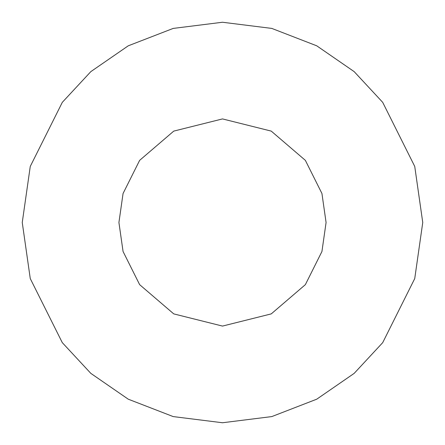 <?xml version="1.0" encoding="UTF-8"?>
<svg xmlns="http://www.w3.org/2000/svg" width="445" height="445" viewBox="0 0 445 445"><rect width="100%" height="100%" fill="white"/><g stroke="black" fill="none" stroke-linecap="round" stroke-linejoin="round"><path stroke-width="0.67" d="M22.25 222.5L30.26 278.57L62.3 342.65L90.83 373.372L128.266 399.193L173.205 416.587L222.5 422.75L271.795 416.587L316.734 399.193L354.17 373.372L382.7 342.65L414.74 278.57L422.75 222.5L414.74 166.43L382.7 102.35L354.17 71.628L316.734 45.807L271.795 28.413L222.5 22.25L173.205 28.413L128.266 45.807L90.83 71.628L62.3 102.35L30.26 166.43L22.25 222.5L30.26 166.43L62.3 102.35L90.83 71.628L128.266 45.807L173.205 28.413L222.5 22.25L271.795 28.413L316.734 45.807L354.17 71.628L382.7 102.35L414.74 166.43L422.75 222.5L414.74 278.57L382.7 342.65L354.17 373.372L316.734 399.193L271.795 416.587L222.5 422.75L173.205 416.587L128.266 399.193L90.83 373.372L62.3 342.65L30.26 278.57L22.25 222.5M326.079 222.5L321.935 251.503L305.365 284.644L271.244 313.892L222.5 326.079L173.756 313.892L139.635 284.644L123.065 251.503L118.921 222.5L123.065 193.497L139.635 160.356L173.756 131.108L222.5 118.921L271.244 131.108L305.365 160.356L321.935 193.497L326.079 222.5L321.935 193.497L305.365 160.356L271.244 131.108L222.5 118.921L173.756 131.108L139.635 160.356L123.065 193.497L118.921 222.5L123.065 251.503L139.635 284.644L173.756 313.892L222.5 326.079L271.244 313.892L305.365 284.644L321.935 251.503L326.079 222.5"/></g></svg>
